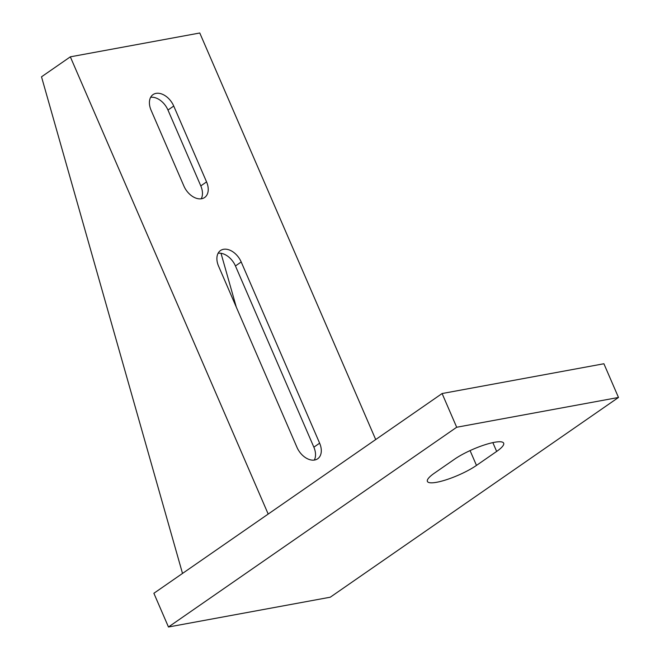 <?xml version="1.0" encoding="UTF-8"?>
<svg xmlns="http://www.w3.org/2000/svg" width="660" height="660" viewBox="0 0 660 660"><rect width="100%" height="100%" fill="white"/><g stroke="black" fill="none" stroke-linecap="round" stroke-linejoin="round"><path stroke-width="0.99" d="M168.465 627L153.879 593.282L442.101 393.533L603.9 363.751L618.486 397.46L330.264 597.209L168.465 627L456.687 427.251L618.486 397.46M454.591 459.17A30.558 6.559 -23.4 0 1 484.415 444.939A30.558 6.559 -23.4 0 1 503.671 443.165A30.558 6.559 -23.4 0 1 496.658 451.432L476.479 465.407A30.558 6.559 -23.4 0 1 446.655 479.647A30.558 6.559 -23.4 0 1 427.399 481.42A30.558 6.559 -23.4 0 1 434.412 473.154L454.591 459.17M442.101 393.533L456.687 427.251M156.024 93.382A16.459 10.964 55.3 0 0 153.037 94.603A16.459 10.964 55.3 0 0 151.082 110.212L183.909 186.07A16.459 10.964 55.3 0 0 204.608 197.513A16.459 10.964 55.3 0 0 206.563 181.896L173.737 106.045A16.459 10.964 55.3 0 0 156.024 93.382M223.501 249.307A16.459 10.964 55.3 0 0 220.506 250.528A16.459 10.964 55.3 0 0 218.559 266.137L296.975 447.348A16.459 10.964 55.3 0 0 317.674 458.791A16.459 10.964 55.3 0 0 319.63 443.182L241.205 261.971A16.459 10.964 55.3 0 0 223.501 249.307M268.191 514.058L70.331 56.834L199.774 33L375.705 439.552M236.305 307.156L221.009 253.283M201.234 198.8A16.459 10.964 55.3 0 0 200.797 185.897L167.97 110.038A16.459 10.964 55.3 0 0 150.645 97.309M314.3 460.078A16.459 10.964 55.3 0 0 313.863 447.175L235.447 265.963A16.459 10.964 55.3 0 0 218.122 253.242M182.515 573.441L41.514 76.807L70.331 56.834M492.847 442.621L496.658 451.432M470.068 450.59L476.479 465.407M235.447 265.963L241.205 261.971M313.863 447.175L319.63 443.182M167.97 110.038L173.737 106.045M200.797 185.897L206.563 181.896"/></g></svg>
